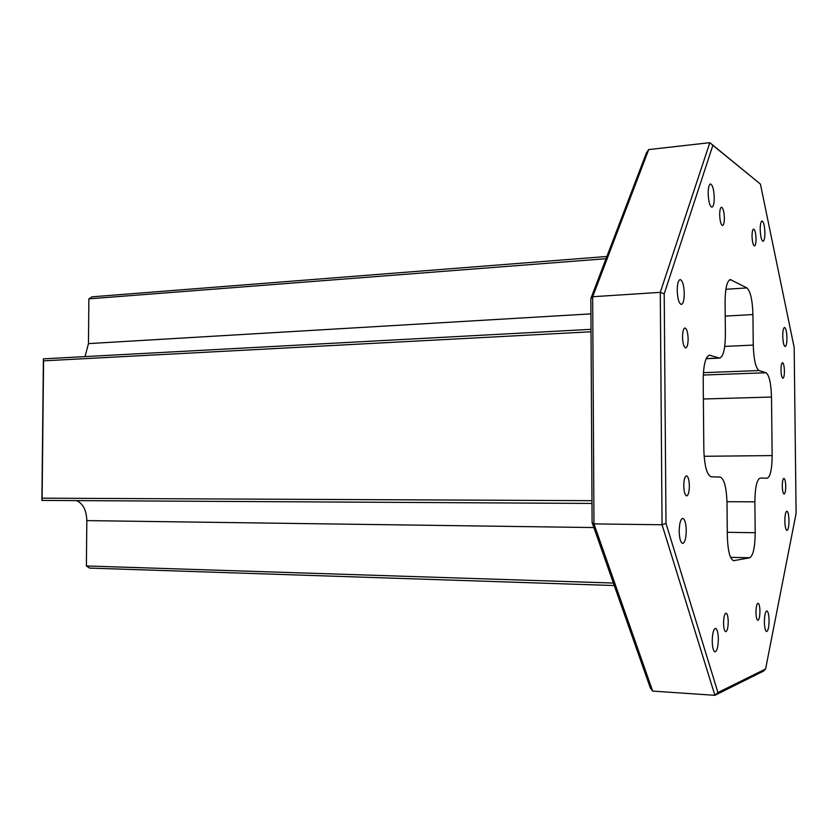 <?xml version="1.0" encoding="UTF-8"?>
<svg xmlns="http://www.w3.org/2000/svg" width="838" height="838" viewBox="0 0 838 838"><rect width="100%" height="100%" fill="white"/><g stroke="black" fill="none" stroke-linecap="round" stroke-linejoin="round"><path stroke-width="1.26" d="M682.53 337.023C682.614 331.534 683.42 328.517 684.939 327.983C686.804 328.674 687.862 332.309 688.134 338.898C688.05 344.387 687.244 347.403 685.714 347.948C683.86 347.278 682.802 343.632 682.53 337.023M683.766 485.862C683.881 479.776 684.793 476.445 686.479 475.837C688.187 476.455 689.161 479.797 689.37 485.872C689.255 491.937 688.354 495.279 686.657 495.897C684.95 495.3 683.986 491.948 683.766 485.862M723.54 623.21C723.655 617.124 724.482 613.772 726.022 613.154C727.332 613.657 728.075 616.485 728.232 621.649C728.117 627.714 727.29 631.066 725.75 631.705C724.43 631.213 723.697 628.374 723.54 623.21M755.949 612.431C756.044 606.869 756.735 603.81 758.023 603.234C759.155 603.706 759.794 606.324 759.94 611.111C759.846 616.663 759.155 619.732 757.856 620.319C756.735 619.858 756.096 617.229 755.949 612.431M782.294 486.176C782.346 481.431 782.881 478.823 783.918 478.351C784.965 478.833 785.562 481.441 785.719 486.187C785.667 490.932 785.133 493.54 784.096 494.022C783.048 493.551 782.451 490.942 782.294 486.176M780.985 369.914C781.026 365.515 781.519 363.105 782.472 362.686C783.593 363.221 784.232 366.007 784.42 371.056C784.378 375.455 783.886 377.865 782.933 378.294C781.823 377.77 781.173 374.974 780.985 369.914M752.042 236.19C752.074 231.854 752.587 229.486 753.592 229.078C754.975 229.727 755.792 232.974 756.023 238.82C755.991 243.146 755.478 245.524 754.462 245.932C753.09 245.293 752.283 242.046 752.042 236.19M719.674 214.821C719.727 210.191 720.324 207.656 721.487 207.216C723.131 207.939 724.095 211.501 724.367 217.922C724.325 222.541 723.718 225.087 722.555 225.537C720.921 224.835 719.957 221.263 719.674 214.821M677.23 290.482C677.334 283.852 678.309 280.217 680.152 279.567C682.551 280.468 683.923 285.119 684.279 293.53C684.185 300.151 683.211 303.796 681.346 304.456C678.969 303.586 677.596 298.925 677.23 290.482M679.199 531.261C679.367 523.446 680.55 519.162 682.729 518.387C684.824 519.131 686.008 523.195 686.259 530.569C686.102 538.363 684.918 542.657 682.719 543.453C680.634 542.72 679.461 538.656 679.199 531.261M712.227 641.206C712.405 633.402 713.494 629.108 715.505 628.311C717.192 628.95 718.145 632.501 718.344 638.965C718.176 646.737 717.087 651.042 715.065 651.87C713.379 651.241 712.436 647.69 712.227 641.206M764.382 622.11C764.486 615.364 765.304 611.635 766.833 610.944C768.153 611.499 768.907 614.652 769.075 620.392C768.98 627.117 768.153 630.846 766.613 631.559C765.304 631.014 764.56 627.861 764.382 622.11M784.839 521.016C784.902 515.066 785.573 511.788 786.861 511.19C788.108 511.767 788.82 514.909 788.998 520.618C788.935 526.557 788.265 529.836 786.976 530.444C785.74 529.888 785.017 526.746 784.839 521.016M782.755 336.111C782.786 330.832 783.373 327.951 784.504 327.449C785.887 328.129 786.693 331.618 786.924 337.913C786.882 343.182 786.295 346.063 785.164 346.576C783.792 345.916 782.985 342.428 782.755 336.111M760.202 229.507C760.244 224.301 760.852 221.452 762.025 220.97C763.659 221.766 764.612 225.694 764.895 232.755C764.864 237.961 764.256 240.81 763.072 241.302C761.449 240.527 760.495 236.599 760.202 229.507M708.152 193.463C708.215 187.681 708.979 184.517 710.467 183.962C712.625 184.894 713.882 189.461 714.248 197.674C714.196 203.456 713.421 206.619 711.923 207.185C709.786 206.295 708.529 201.717 708.152 193.463M666 523.425L717.936 692.555L765.597 668.954L796.1 513.359L794.173 347.508L760.422 184.098L712.866 145.33L664.209 293.803L666 523.425L662.062 524.756L660.281 292.347L709.828 142.68L760.422 184.098M767.168 478.226L760.171 478.048C756.85 479.441 755.08 487.37 754.87 501.826L755.195 532.717C755.028 547.287 753.184 555.636 749.696 557.773L733.679 560.685C729.961 559.25 727.845 551.048 727.332 536.069L727.007 502.894C726.483 487.36 724.189 478.739 720.125 477.052L711.232 476.832C706.905 475.125 704.444 466.043 703.826 449.577L703.208 379.949C703.438 364.865 705.523 356.6 709.461 355.176L719.622 358.119C723.32 356.695 725.237 348.87 725.394 334.645L725.08 301.869C725.247 288.293 726.996 280.866 730.338 279.599L746.93 287.916C750.46 291.184 752.451 300.067 752.933 314.543L753.247 345.088C753.76 359.617 755.698 368.112 759.071 370.564L766.037 372.742C769.232 375.141 771.054 383.228 771.505 397.034L772.144 455.589C772.008 469.28 770.352 476.822 767.199 478.226L767.168 478.226M614.275 585.542L89.519 568.091L86.398 565.964L86.817 520.608C86.492 510.332 83.077 503.659 76.572 500.611M591.995 503.439L41.9 500.422L43.398 358.853L591.01 329.334M85.047 356.611L88.461 343.611L88.87 298.852L92.012 296.82L606.89 256.48M648.696 149.583L592.676 296.736L593.964 523.907L652.676 691.088L650.351 688.019L592.099 522.535L590.842 298.527L646.454 152.778L648.696 149.583L709.828 142.68L712.866 145.33M765.597 668.954L763.376 671.175L714.887 695.32L662.062 524.756L593.964 523.907L592.099 522.535M652.676 691.088L714.887 695.32L717.936 692.555M590.842 298.527L592.676 296.736L660.281 292.347L664.209 293.803M86.398 565.964L613.395 583.049M591.031 331.785L43.576 360.843L42.12 498.17L591.974 500.674M606.031 258.712L88.87 298.852M43.576 360.843L43.398 358.853M42.12 498.17L41.9 500.422M593.859 527.552L86.817 520.608M88.461 343.611L590.926 313.873M706.193 358.58L719.004 358.036M710.121 355.26L708.801 355.322M731.26 279.808L729.437 279.934M725.886 289.278L746.93 287.916M724.734 346.408L753.247 345.088M752.933 314.543L725.216 316.094M759.071 370.564L703.417 372.669M703.281 375.057L766.037 372.742M771.505 397.034L703.375 399.003M704.109 456.281L772.144 455.589M754.87 501.826L726.986 501.7M727.29 532.308L755.195 532.717M749.696 557.773L730.558 557.333M733.355 560.643L734.004 560.664M706.141 358.695L719.622 358.119"/></g></svg>
